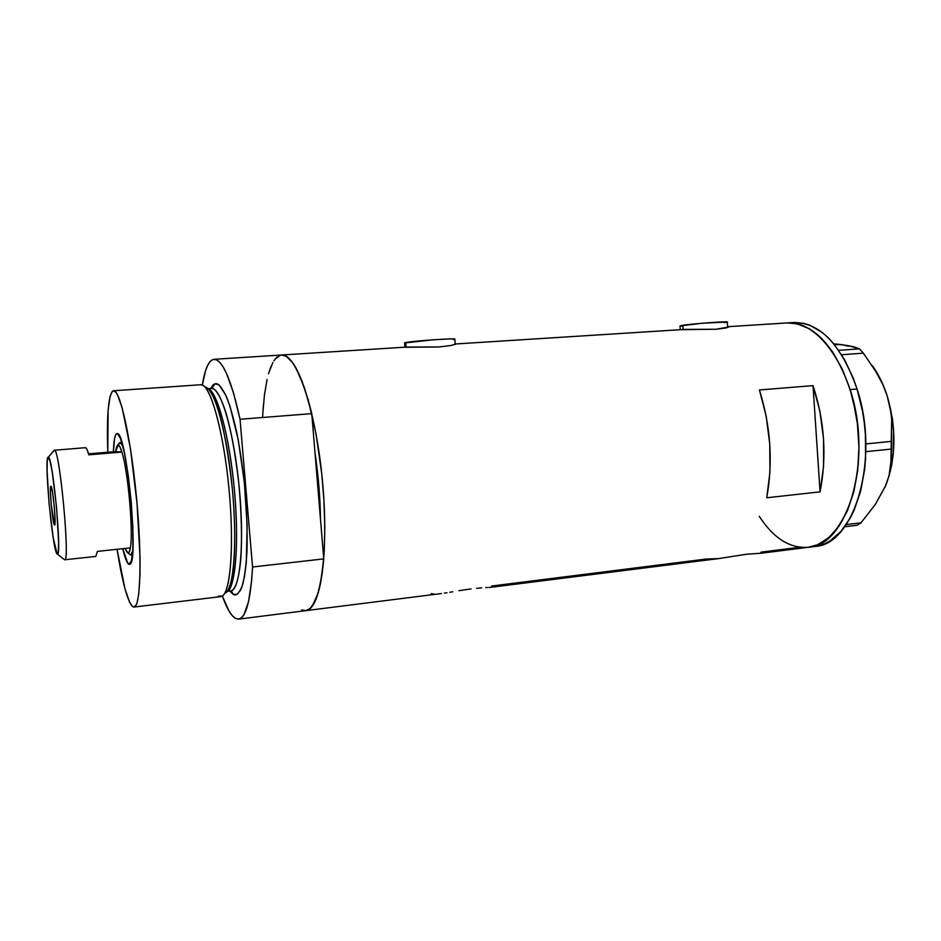 <?xml version="1.0" encoding="UTF-8"?>
<svg xmlns="http://www.w3.org/2000/svg" width="941" height="941" viewBox="0 0 941 941"><rect width="100%" height="100%" fill="white"/><g stroke="black" fill="none" stroke-linecap="round" stroke-linejoin="round"><path stroke-width="1.41" d="M727.664 327.492L727.299 322.069C729.616 321.01 693.141 323.645 682.813 325.292L683.119 329.526L682.813 325.292L680.014 325.892L680.284 329.715M455.209 344.465L454.797 339.195C457.702 337.866 412.981 340.913 405.724 342.559L406.089 347.111L405.724 342.559L404.583 342.889L404.924 347.182M787.088 322.939C813.4 322.881 834.42 345.1 850.158 389.598C873.354 459.302 847.535 546.168 808.331 547.274C839.301 544.404 864.026 490.743 858.039 429.39C852.405 368.013 818.047 319.952 787.088 322.939L727.616 326.703L728.605 327.021L726.17 327.927L716.254 329.232L682.249 329.668M455.973 343.947L451.139 345.465L438.741 346.982L405.089 347.264M491.578 586.043L706.185 559.036L718.571 558.601L746.507 554.249L761.069 553.214M490.849 587.313L488.861 587.455L490.849 587.313M487.426 587.525L485.744 587.619L487.426 587.525M481.639 587.866L476.675 588.29L481.639 587.866M471.065 588.925L465.042 589.76L471.065 588.925M458.843 590.736L465.042 589.76L458.843 590.736M449.822 592.265L452.762 591.771L449.822 592.265M444.328 593.148L447.01 592.736L444.328 593.148M441.435 593.548L305.801 610.65L301.708 609.921L305.449 610.685M431.225 593.63L433.754 594.018M214.054 359.297L281.594 355.004L286.358 356.345L292.592 362.603L295.78 367.637L302.108 381.387L308.154 399.654L316.035 433.966L321.716 473.476L323.951 500.647L324.81 526.948L324.269 551.12L322.375 572.093L319.27 589.007L315.129 601.252L310.165 608.498L305.766 610.65L309.024 609.392L312.388 606.004L318.199 592.948L320.528 583.396L323.751 558.883L252.553 567C250.647 600.346 246.024 617.719 238.661 619.119L235.262 618.284L238.355 619.143L241.296 617.919L244.013 614.555L248.577 601.452L251.67 580.268L252.553 567L240.037 419.263L311.777 413.64C301.979 374.706 291.922 355.157 281.594 355.004C296.086 352.793 315.764 409.359 322.387 480.11C329.162 550.85 320.458 610.097 305.801 610.65C314.753 609.062 320.728 591.795 323.751 558.883L252.553 567L240.037 419.263L233.427 392.597L226.393 373.177L222.899 366.531L219.488 362.026L216.218 359.674L213.148 359.45L210.325 361.285L207.773 365.096L205.526 370.766L202.35 385.034C204.926 368.672 208.82 360.085 214.054 359.297C222.57 359.568 231.227 379.552 240.037 419.263L311.777 413.64L315.047 453.28C318.387 475.593 320.211 497.671 320.505 519.514L318.928 486.579L315.047 453.28L311.777 413.64L304.355 387.516L296.262 368.496L292.157 362.003L288.122 357.615L284.217 355.345L281.547 355.016M805.837 547.497L799.768 547.262L760.998 552.144M456.22 343.959L451.139 345.465L438.741 346.982L407.147 347.041L281.63 355.004M728.605 327.021L716.254 329.232L684.977 329.409L455.903 343.947M814.812 546.462L824.316 543.886L830.103 540.828L840.901 531.477L850.276 517.997L854.287 509.846L860.662 491.073L864.603 469.712L865.567 458.349L865.438 434.907L864.332 423.097L862.556 411.429L857.063 389.021L850.158 389.598L857.063 389.021C880.329 458.585 854.322 545.31 814.882 546.45L761.081 553.237L746.507 554.249L718.571 558.601L490.955 587.302M820.058 491.849L766.75 497.777C773.137 462.031 770.691 426.097 759.422 389.974L813.024 385.622C824.622 421.156 826.974 456.573 820.058 491.849L766.75 497.777L769.95 471.806L769.762 444.023L766.174 416.157L759.422 389.974L813.024 385.622L820.058 491.849L813.024 385.622L819.94 411.382L823.54 438.835L823.575 466.23L820.058 491.849M262.774 413.769L264.421 395.196L267.079 379.446M268.773 372.824L272.866 362.485M275.219 358.897L280.5 355.169M787.017 322.939L796.992 323.739L809.401 328.762L821.446 338.219L832.597 351.84L842.324 369.166L850.123 389.492L855.628 411.946L857.404 423.638L858.945 447.281L857.722 470.347L853.84 491.755L847.512 510.563L839.101 525.984L829.021 537.476L817.764 544.686L808.26 547.286L817.705 544.71L828.974 537.523L839.054 526.054L847.476 510.634L853.816 491.849L857.71 470.441L858.945 447.387L857.416 423.744L853.216 400.619L850.158 389.598L842.36 369.248L832.644 351.91L821.505 338.266L809.46 328.797L797.051 323.751L787.017 322.939M404.595 342.995L432.931 339.807L449.774 338.925L454.044 338.96L454.797 339.101L453.397 339.583M405.547 343.147L404.642 343.018M680.025 325.962L701.657 323.292L727.264 321.975M727.111 322.151L724.147 322.716M682.743 326.104L680.108 325.998M793.616 322.516L803.696 323.328L809.954 325.292L822.305 332.538L828.28 337.807L834.032 344.112L844.571 359.65L853.416 378.553L857.063 389.021C841.266 344.618 820.14 322.457 793.686 322.516L787.158 322.928M835.149 344.582L841.748 344.665L833.785 343.818L848.041 345.582L859.474 348.84L838.737 350.334L859.474 348.84L863.344 353.157L877.318 373.765L882.881 384.657L887.21 395.961L890.151 407.5L891.668 418.91L891.28 441.4L865.814 443.917L891.28 441.4L890.856 466.712L888.986 475.97L885.704 485.568L875.306 504.494L860.991 522.796L846.241 524.584L860.991 522.796L857.11 525.254L844.7 526.76L857.11 525.254L860.991 522.796L875.306 504.494L885.704 485.568C896.079 458.149 896.585 428.284 887.21 395.961L890.151 407.5L891.668 418.91L891.503 457.773L888.986 475.97L884.928 487.391M848.429 346.253L841.748 344.665L853.017 346.606L859.474 348.84L863.344 353.157L841.654 354.745L863.344 353.157L877.318 373.765L882.881 384.657L887.21 395.961C883.399 384.128 878.423 374.012 872.295 365.59M865.814 451.645L891.139 449.092L865.814 451.645M884.916 487.414L889.08 475.958L891.609 465.466L893.244 454.28L893.656 430.719L892.421 418.827L887.21 395.961L883.34 385.445L873.483 367.272M808.331 547.274C789.911 548.627 773.549 538.287 759.234 516.291M799.709 547.262L805.778 547.497M128.658 564.224L131.517 560.824L128.658 564.224L127.823 563.4L122.777 548.697C124.882 557.719 126.847 562.894 128.658 564.224L129.846 564.271C139.103 563.13 126.788 432.966 117.472 433.589L120.53 438.518L124.471 453.186L128.247 475.428L131.211 501.682L132.846 527.454L132.904 548.415L131.399 561.236L130.164 564L128.658 564.224M118.872 435.013L117.06 433.507L118.872 435.013M208.232 388.986C213.536 388.551 226.652 417.569 233.862 484.415C240.531 552.249 233.321 591.148 227.369 591.042C235.732 586.843 239.285 541.099 234.262 488.461C229.322 435.812 217.242 391.538 208.232 388.986M224.711 593.265C226.969 592.971 229.134 588.925 231.204 581.126C234.862 567.176 236.379 529.995 232.145 486.838C226.852 441.835 220.747 412.217 213.854 398.008C210.314 390.691 207.432 387.116 205.209 387.304M211.607 388.433L215.23 383.763C218.03 382.799 221.817 387.221 226.593 397.043C229.945 405.559 233.415 417.698 236.967 433.436C240.414 451.409 243.213 471.3 245.366 493.131C246.907 514.833 247.436 534.253 246.977 551.414C246.024 566.223 244.554 577.374 242.578 584.867C239.367 593.148 236.25 596.312 233.215 594.336L231.615 591.36L233.215 594.336L229.698 591.077L233.215 594.336L237.038 594.383L240.461 590.289L241.978 586.69L244.507 576.492L246.283 562.53L247.165 525.596L244.319 482.051L238.238 439.823L230.051 406.465L225.652 394.914L219.194 385.104L215.23 383.763L211.607 388.433M228.475 590.501L230.71 590.96C234.344 590.383 238.567 582.832 240.778 559.236C242.202 538.899 241.531 513.574 238.802 483.251C235.321 453.586 231.086 430.249 226.099 413.264C219.865 393.597 214.877 388.374 211.537 388.445L211.196 388.48M132.399 606.439C127.317 600.734 122.212 581.691 117.072 549.297L125.012 588.89L129.564 602.181L132.399 606.439L133.716 607.063L136.069 605.169L137.08 602.616L138.703 594.359L140.009 574.516L140.021 556.978L137.033 503.541L130.47 448.775L122.212 407.971L117.413 394.632L115.943 392.303L113.543 390.774C119.966 389.327 130.881 438.024 136.504 497.718C142.185 557.401 140.609 607.274 134.022 607.051L132.399 606.439M107.792 452.233C106.568 414.922 108.391 394.455 113.273 390.821L112.097 391.656L110.097 396.326L108.109 410.158L107.792 452.233M277.019 357.027L273.843 360.826M270.996 366.449L268.503 373.753M263.456 404.277L262.621 416.745M235.262 618.284C230.968 615.543 226.663 608.121 222.335 596.029L228.792 610.638L232.051 615.414L235.262 618.284M210.513 388.515L213.407 384.622L215.23 383.763L210.513 388.515M323.751 558.883L320.505 519.514L323.751 558.883M315.047 453.28L320.505 519.514L315.047 453.28L318.928 486.579L320.505 519.514C320.211 497.671 318.387 475.593 315.047 453.28M227.11 591.383L230.71 590.96C240.084 590.76 244.601 543.698 239.273 487.979C234.05 432.26 220.782 386.88 211.537 388.445L207.914 388.704M134.022 607.051L220.759 596.629C230.192 596.476 234.591 547.333 229.004 488.955C223.535 430.566 209.984 383.116 200.692 384.74L113.555 390.774M113.402 451.774L114.567 438.494L115.661 434.789L117.06 433.507C115.002 433.907 113.779 440 113.402 451.774M200.292 384.798L202.386 385.057C211.572 388.28 223.876 434.33 229.004 488.955C234.227 543.569 230.78 591.113 222.358 596.006L218.453 596.112M225.664 592.783C233.956 587.902 237.379 541.651 232.321 488.638C227.346 435.624 215.301 390.833 206.232 387.598L202.386 385.057M132.387 555.519L132.046 554.814L132.387 555.519M121.413 442.458L121.612 441.705L121.413 442.458M85.455 447.681L54.26 450.245L48.32 457.185L54.402 450.233L85.384 447.693M85.537 447.681L87.054 449.527L88.807 454.832L121.871 452.056C128.094 471.006 133.493 532.112 130.364 547.885C129.752 551.602 128.905 553.273 127.835 552.908L125.141 548.438L126.753 551.885L130.328 554.896C131.317 555.261 132.128 553.978 132.763 551.05L130.74 554.955L127.647 552.814L129.199 552.085L130.364 547.885C133.493 532.112 128.094 471.006 121.871 452.056L119.86 446.822L118.084 445.011C119.189 445.081 120.46 447.434 121.871 452.056L115.602 451.586L118.084 445.011L116.625 446.657L115.602 451.586L88.536 453.844L115.602 451.586L121.871 452.056L88.807 454.832C87.56 450.151 86.466 447.763 85.537 447.681L54.402 450.233L48.32 457.185C52.661 454.962 62.235 557.46 57.377 554.084L58.283 551.626L58.613 542.098L56.601 507.811L52.261 472.147L50.061 461.161L48.32 457.185L47.285 460.608L47.085 470.676L49.085 503.611L53.178 537.64L57.119 553.955C52.508 551.402 43.757 456.561 48.203 457.197M54.496 525.031L51.237 504.811L50.438 491.449L50.967 486.238C52.731 485.932 56.46 525.96 54.59 525.066L54.496 525.031C52.672 524.56 49.061 485.521 50.908 486.226L52.543 492.402L54.249 506.493L55.06 520.079L54.496 525.031M121.824 442.423L120.095 442.564L118.084 445.011L119.707 442.705L117.625 445.128M120.189 442.564L121.836 442.435L120.189 442.564L122.824 446.022L120.189 442.564M97.464 551.379L130.364 547.885L97.464 551.379L95.759 556.437L97.464 551.379M54.402 450.233C59.53 447.281 70.399 562.73 64.706 559.777L64.635 559.777C70.469 563.93 59.589 447.328 54.402 450.233M130.634 563.306L129.846 564.271M118.425 434.389L117.472 433.589M305.801 610.65L238.661 619.119M132.469 554.767L130.74 554.955M130.328 554.896L127.835 552.908M95.759 556.437L64.706 559.777M64.635 559.777L57.377 554.084"/></g></svg>
